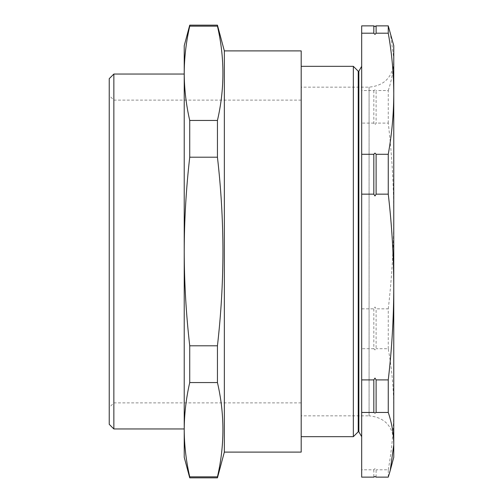 <?xml version="1.0" encoding="UTF-8"?>
<svg xmlns="http://www.w3.org/2000/svg" width="503" height="503" viewBox="0 0 503 503"><rect width="100%" height="100%" fill="white"/><g stroke="black" fill="none" stroke-linecap="round" stroke-linejoin="round"><path stroke-width="0.38" stroke-dasharray="2.52 1.89" d="M376.112 477.133L376.112 469.802L374.968 468.607L373.823 469.802L361.676 469.802L361.676 25.867M373.823 308.848L373.823 348.724L374.968 349.918L376.112 348.724L376.112 308.848L374.968 307.012L373.823 308.848L361.676 308.848M373.823 90.546L373.823 123.09L374.968 124.926L376.112 123.09L376.112 90.546L374.968 89.905L373.823 90.546L361.676 90.546M358.237 431.781L358.237 71.219M353.345 436.673L353.345 66.327M358.853 431.781L358.853 71.219M361.676 425.444L361.676 66.327L361.676 425.444M301.19 415.843L301.19 87.157L301.19 415.843L369.083 415.843L369.083 87.157L369.083 415.843C384.078 417.301 392.309 425.532 393.774 440.527L393.774 93.74M301.19 77.556L301.19 436.673L301.19 77.556M109.226 78.675L109.226 424.325M113.854 428.958L113.854 74.042M224.344 452.103L224.344 50.897M301.19 452.103L301.19 50.897M217.441 25.15L217.441 26.15C224.74 57.581 224.74 89.012 217.441 120.443L217.441 157.2C221.043 188.556 222.879 219.987 222.955 251.5C222.886 282.9 221.05 314.331 217.441 345.8L189.732 345.8L189.732 382.557C186.129 398.269 184.293 413.988 184.224 429.707C184.293 445.419 186.129 461.138 189.732 476.85L189.732 477.85M217.441 157.2L189.732 157.2C186.135 188.556 184.293 219.987 184.224 251.5L184.224 74.042L184.224 251.5C184.287 282.9 186.129 314.331 189.732 345.8M301.19 251.5L301.19 100.122L301.19 251.5M217.441 345.8L217.441 382.557L189.732 382.557M217.441 120.443L189.732 120.443L189.732 157.2M217.441 26.15L189.732 26.15C186.129 41.862 184.293 57.581 184.224 73.293C184.293 89.012 186.129 104.731 189.732 120.443M189.732 25.15L189.732 26.15M217.441 382.557C224.74 413.988 224.74 445.419 217.441 476.85L189.732 476.85M217.441 476.85L217.441 477.85M184.224 457.271L184.224 45.729M109.226 251.5L109.226 95.495L109.226 251.5M113.854 251.5L113.854 100.122L113.854 251.5M388.259 477.133L388.259 469.802L376.112 469.802M388.259 469.802C391.868 449.625 393.704 429.443 393.774 409.26C393.704 389.083 391.868 368.9 388.259 348.724L376.112 348.724M388.259 348.724L388.259 308.848L376.112 308.848M388.259 308.848C391.868 277.889 393.704 246.929 393.774 215.969C393.704 185.01 391.868 154.05 388.259 123.09L376.112 123.09M388.259 123.09L388.259 90.546L376.112 90.546M373.823 469.802L373.823 477.133M361.676 477.133L361.676 469.802M373.823 348.724L361.676 348.724M373.823 123.09L361.676 123.09M388.259 90.546C391.862 79.795 393.698 69.012 393.774 58.21L390.215 32.444M393.774 457.271L393.774 444.797M393.774 444.79L393.774 45.729M393.774 62.473C392.309 77.468 384.078 85.699 369.083 87.157L301.19 87.157M301.19 402.878L113.854 402.878L109.226 407.505M301.19 100.122L113.854 100.122L109.226 95.495"/><path stroke-width="0.75" d="M373.823 412.454L373.823 379.91L374.968 378.074L376.112 379.91L376.112 412.454L374.968 413.095L373.823 412.454L361.676 412.454L361.676 477.133L373.823 477.133L374.968 476.492L376.112 477.133L388.259 477.133L390.215 470.557L393.774 444.79L393.774 457.271L390.215 470.557M373.823 33.198L373.823 25.867L374.968 26.508L376.112 25.867L376.112 33.198L374.968 34.393L373.823 33.198L361.676 33.198L361.676 412.454M373.823 194.152L373.823 154.276L374.968 153.082L376.112 154.276L376.112 194.152L374.968 195.988L373.823 194.152L361.676 194.152M358.237 431.781L358.853 431.781L358.853 71.219L358.237 71.219L358.237 431.781L353.345 436.673L353.345 66.327L301.19 66.327M376.112 154.276L388.259 154.276C391.868 134.1 393.704 113.917 393.774 93.74L393.774 45.729L388.259 25.867L388.259 33.198C391.868 53.375 393.704 73.557 393.774 93.74L393.774 440.527M113.854 428.958L109.226 424.325L109.226 78.675L113.854 74.042L113.854 428.958L184.224 428.958M224.344 452.103L301.19 452.103L301.19 50.897L224.344 50.897L224.344 452.103L217.441 477.85L217.441 476.85L189.732 476.85C186.129 461.138 184.293 445.419 184.224 429.707C184.293 413.988 186.129 398.269 189.732 382.557L189.732 345.8C186.129 314.331 184.287 282.9 184.224 251.5C184.293 219.987 186.135 188.556 189.732 157.2L189.732 120.443C186.129 104.731 184.293 89.012 184.224 73.293C184.293 57.581 186.129 41.862 189.732 26.15L189.732 25.15L217.441 25.15L217.441 26.15L189.732 26.15M217.441 476.85C224.74 445.419 224.74 413.988 217.441 382.557L217.441 345.8C221.05 314.331 222.886 282.9 222.955 251.5C222.879 219.987 221.043 188.556 217.441 157.2L217.441 120.443C224.74 89.012 224.74 57.581 217.441 26.15M217.441 120.443L189.732 120.443M217.441 157.2L189.732 157.2M217.441 345.8L189.732 345.8M217.441 382.557L189.732 382.557M217.441 477.85L189.732 477.85L189.732 476.85M189.732 25.15L184.224 45.729L184.224 457.271L189.732 477.85M388.259 154.276L388.259 194.152C391.868 225.111 393.704 256.071 393.774 287.031C393.704 317.99 391.868 348.95 388.259 379.91L376.112 379.91M388.259 379.91L388.259 412.454L376.112 412.454M388.259 25.867L376.112 25.867M388.259 33.198L376.112 33.198M388.259 194.152L376.112 194.152M373.823 379.91L361.676 379.91M388.259 412.454C391.868 423.243 393.704 434.026 393.774 444.79L393.774 93.74M373.823 25.867L361.676 25.867L361.676 33.198M373.823 154.276L361.676 154.276M358.853 431.781L361.676 436.673M301.19 436.673L353.345 436.673M224.344 50.897L217.441 25.15M113.854 74.042L184.224 74.042M358.853 71.219L361.676 66.327M358.237 71.219L353.345 66.327"/></g></svg>
